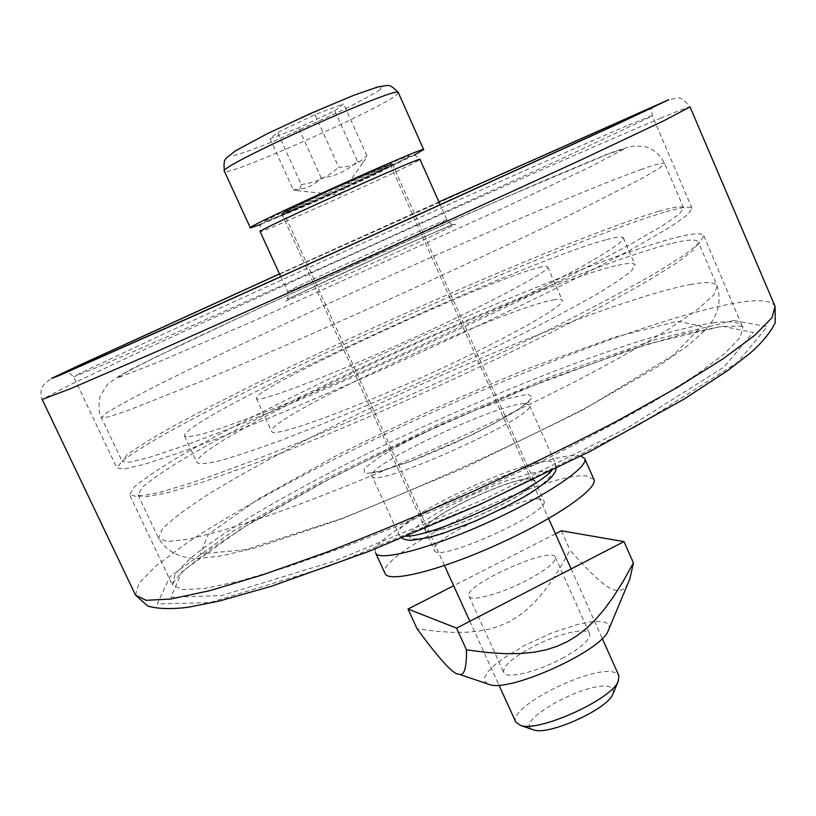 <?xml version="1.0" encoding="UTF-8"?>
<svg xmlns="http://www.w3.org/2000/svg" width="816" height="816" viewBox="0 0 816 816"><rect width="100%" height="100%" fill="white"/><g stroke="black" fill="none" stroke-linecap="round" stroke-linejoin="round"><path stroke-width="0.61" stroke-dasharray="4.08 3.06" d="M676.954 237.272C693.11 233.223 702.046 232.703 703.78 235.691L699.649 243.066L682.727 256.142L652.637 274.819C626.198 289.874 593.997 307.03 556.022 326.278C515.416 346.331 472.342 366.761 426.778 387.559C381.041 407.98 337.232 426.788 295.331 443.986C255.785 459.745 221.626 472.556 192.841 482.419L158.936 492.65L137.935 496.689L129.673 494.914L134.212 487.06C143.606 479.125 158.518 469.037 178.949 456.797C223.523 430.97 287.548 398.432 357.061 365.772C478.757 308.846 615.366 253.031 676.954 237.272M665.968 211.762C681.911 207.162 690.611 206.04 692.07 208.406L687.531 214.853L670.191 227.042L639.662 244.892C612.949 259.457 580.492 276.206 542.283 295.137C501.463 314.945 458.225 335.254 412.549 356.051C366.741 376.553 322.912 395.566 281.061 413.08C241.597 429.216 207.56 442.496 178.969 452.9L145.401 463.988L124.787 468.945L116.943 468.078L121.941 461.173C131.651 453.849 146.849 444.302 167.545 432.541C212.639 407.623 277.042 375.646 346.759 343.148C468.782 286.467 605.146 229.592 665.968 211.762M617.865 265.312C628.208 262.936 633.94 262.783 635.052 264.853L631.757 270.586C624.791 276.573 612.592 284.753 595.15 295.147C574.79 306.694 550.178 319.76 521.322 334.366C490.559 349.534 458 364.956 423.647 380.633C370.78 404.297 323.371 424.116 281.428 440.12C256.183 449.402 235.661 456.277 219.871 460.724C207.091 463.743 199.461 464.375 197.003 462.641C190.791 442.568 531.95 283.866 617.865 265.312M606.676 239.618C616.865 236.854 622.424 236.283 623.353 237.925L619.752 242.954C612.561 248.472 600.137 256.214 582.481 266.2C561.908 277.379 537.112 290.149 508.072 304.511L410.05 350.513C357.082 374.248 309.703 394.383 267.903 410.897C242.77 420.556 222.401 427.839 206.795 432.745C194.208 436.223 186.782 437.325 184.538 436.06C180.122 419.761 522.107 261.62 606.676 239.618M390.436 165.169L392.333 163.863C395.015 160.548 277.501 213.619 281.755 213.792C280.429 216.25 376.676 173.165 390.436 165.169M658.706 211.324C673.985 206.866 682.298 205.744 683.665 207.947L679.167 214.149L662.143 225.961L632.247 243.301C606.115 257.458 574.393 273.758 537.091 292.189C497.25 311.477 455.053 331.265 410.519 351.543C343.536 381.623 279.337 408.898 227.399 429.43L182.682 446.291L149.909 457.246L129.785 462.203L122.165 461.479L127.082 454.869C136.578 447.8 151.429 438.559 171.656 427.145C215.74 402.931 278.797 371.719 347.055 339.925C466.568 284.468 599.913 228.745 658.706 211.324M538.764 267.617C544.201 266.23 547.159 266.006 547.648 266.944C551.106 270.647 487.05 304.745 405.909 341.353C324.799 378.002 256.856 403.502 256.367 398.463C250.39 389.436 488.519 279.49 538.764 267.617M553.034 299.992C558.583 298.901 561.663 298.972 562.285 300.217C566.365 305.347 503.074 340.772 422.137 377.278C341.221 413.845 272.789 437.896 271.646 431.45C264.211 419.302 501.595 308.907 553.034 299.992M672.466 243.239C688 239.455 696.609 239.047 698.302 242.015L694.304 249.339L677.79 262.232L648.424 280.571C622.628 295.341 591.223 312.14 554.197 330.949C514.621 350.543 472.627 370.474 428.216 390.752C361.396 420.709 297.136 447.454 244.973 467.15L199.951 483.072L166.77 492.976L146.176 496.822L138.037 494.986L142.392 487.213C151.511 479.42 166.015 469.516 185.915 457.511C229.367 432.184 291.955 400.289 359.978 368.302C479.094 312.548 612.734 258.142 672.466 243.239M530.869 479.084L533.95 480.532C542.314 490.151 427.319 542.069 425.646 529.431C419.159 520.526 512.499 475.983 530.869 479.084M515.865 722.231C506.644 707.156 595.007 663.367 615.284 672.751L618.905 675.709M260.845 224.359C291.281 212.415 384.999 170.105 414.089 155.173M613.285 693.08L613.214 689.53L610.409 687.245C591.845 678.351 511.693 721.579 532.603 729.504M334.744 110.741L343.628 103.856L314.996 114.648L277.573 132.406L270.045 138.73L298.564 127.867L334.744 110.741L357.469 161.313C347.116 170.891 335.05 176.48 321.269 178.072C313.864 185.854 304.501 189.73 293.199 189.689L270.045 138.73M321.269 178.072L298.564 127.867M314.996 114.648L338.671 167.158C350.044 167.321 359.428 163.465 366.823 155.57L365.446 159.242C363.967 162.149 361.304 162.833 357.469 161.313M366.823 155.57L343.628 103.856M293.199 189.689L296.902 190.648C299.023 190.689 300.461 188.649 301.216 184.518L277.573 132.406M301.216 184.518C315.476 182.876 327.961 177.092 338.671 167.158M540.631 499.249C521.73 495.414 427.492 540.559 434.377 550.321C436.448 563.938 552.677 511.459 543.833 500.891L540.631 499.249M531.481 478.778L534.602 480.247C543.079 489.967 426.686 542.528 424.993 529.737C418.445 520.71 512.866 475.657 531.481 478.778M593.864 479.288L586.704 476.034C547.526 470.669 373.412 554.339 385.081 573.556M580.921 456.093L577.677 455.665C539.039 451.646 364.579 535.123 375.605 552.952M526.687 580.431C500.983 593.875 470.557 602.065 469.057 596.251C462.335 585.715 551.861 545.292 555.359 557.277C556.053 562.112 546.496 569.833 526.687 580.431M561.877 658.532C581.461 647.69 590.692 639.387 589.57 633.644C587.163 626.606 556.634 634.012 531.889 647.251C512.213 657.992 502.829 666.376 503.707 672.415C505.736 679.381 536.469 672.241 561.877 658.532M628.045 583.236C624.852 589.336 620.609 591.641 615.315 590.141C607.93 589.448 592.844 576.127 570.037 550.178L560.408 567.253L551.494 581.186L543.007 592.651L534.725 602.137L526.453 609.98L518.007 616.447L509.235 621.69L499.922 625.841L489.886 628.983L478.87 631.125L466.548 632.267L452.543 632.359L436.315 631.258L417.088 628.779M487.611 683.93L484.653 681.125L484.837 676.943L488.08 671.629L494.149 665.468L502.707 658.757L525.453 644.977L552.075 632.798L577.789 624.393L588.815 622.139L597.873 621.374L604.503 622.169C608.41 623.353 609.858 625.688 608.858 629.187M561.367 530.777L570.037 550.178M555.431 533.807L453.665 585.745M722.272 326.196L753.25 332.479L723.955 367.067L628.575 427.186L484.939 498.994L334.478 561.02L221.666 595.547L170.87 597.241L181.978 571.71L241.179 528.748L331.684 477.635L438.457 425.789L548.281 379.277L647.975 343.964L722.272 326.196M713.776 322.738C649.618 331.643 512.213 383.887 391.619 441.65C339.313 466.946 292.832 491.63 252.195 515.702C227.195 531.134 206.754 545.17 190.873 557.818L175.287 573.75L172.309 584.776L181.958 589.58L204.245 588.56L239.261 581.206L286.161 567.365L343.087 547.363C385.132 531.236 428.89 513.101 474.361 492.946L540.712 461.744C583.185 440.548 621.16 420.301 654.636 400.993L696.048 374.962L724.71 353.563L740.214 337.518L742.988 327.094C740.357 322.004 730.626 320.555 713.776 322.738M733.808 320.525L655.748 339.385L551.83 376.268L437.702 424.606L326.737 478.482L232.285 531.726L169.871 576.779L157.243 603.942L209.579 602.677L327.797 566.692L486.438 501.35L637.796 425.615L737.501 362.528L767.183 326.645L733.808 320.525M628.606 125.032L652.239 115.566L646.313 118.881L550.943 163.649L364.099 248.737L176.705 332.622L99.328 366.466L73.644 376.808L80.243 373.167L166.668 332.551L311.753 266.281C434.897 210.446 570.425 149.92 628.606 125.032M438.947 201.95L279.5 273.952M279.48 273.901L438.926 201.909M660.95 118.034C592.773 146.594 442.435 213.445 306.683 275.114L146.146 348.83L70.951 384.387L42.177 399.473C41.004 397.647 40.688 394.444 41.228 389.844C41.402 387.182 44.146 383.887 49.46 379.96L109.956 351.155L210.895 305.041L644.987 109.987C670.701 98.838 672.251 98.685 676.566 98.369C679.881 96.747 684.369 99.603 690.05 106.937C689.255 106.559 679.555 110.252 660.95 118.034M135.568 595.17L139.087 582.95L156.805 565.202L186.436 543.293C234.549 511.255 304.235 473.27 380.317 436.57C513.427 372.841 665.601 314.242 739.918 302.328C760.267 299.237 771.997 300.604 775.098 306.418M407.612 157.539L409.224 155.846L396.219 160.803L370.637 171.697L304.531 201.511L265.047 220.861L266.159 221.33L305.969 204.785L367.159 177.184L407.612 157.539M416.915 161.374L420.005 159.416C412.366 152.113 413.375 155.397 408.031 157.366L388.824 166.974L328.501 194.81C294.913 209.814 270.698 219.953 263.945 222.187C262.742 223.553 259.417 221.299 260.12 231.611C258.601 234.539 395.587 173.155 416.915 161.374M443.486 221.014L446.923 219.861C453.064 218.872 282.856 295.718 287.66 291.771C284.692 291.526 420.883 229.714 443.486 221.014M452.696 224.737L455.624 224.267L441.232 231.581L411.601 245.545L333.326 280.918L285.814 301.012L286.661 299.778L332.5 277.828L403.981 245.534L452.696 224.737M605.768 154.785L624.852 148.645L591.172 166.413L503.146 208.172L251.257 322.024L157.733 362.324L117.412 377.981L130.58 369.526L185.793 342.587L268.331 304.031L461.132 216.903L546.22 179.704L605.768 154.785M640.733 169.646C655.676 164.302 663.612 162.231 664.55 163.435L659.399 168.167L641.682 178.541L568.242 215.842C517.874 240.261 454.471 269.882 387.365 300.278C320.188 330.511 256.04 358.479 204.418 380.113L127.867 410.54L108.375 416.966L101.419 417.7L107.08 412.621C117.065 406.511 132.386 398.137 153.041 387.488C197.951 364.732 261.599 334.407 330.184 302.879C450.228 247.819 583.185 190.373 640.733 169.646M690.275 284.519C706.126 281.602 715.112 282.122 717.223 286.079L713.867 294.841L698.027 309.142L669.334 328.766C643.987 344.311 612.979 361.743 576.32 381.052C537.061 401.023 495.322 421.148 451.095 441.425C384.469 471.22 320.158 497.281 267.689 515.906L222.268 530.624L188.567 539.172L167.372 541.589L158.569 538.315L162.2 529.064C170.84 520.322 184.895 509.572 204.367 496.811C247.003 470.057 308.999 437.284 376.706 405.032C495.292 348.881 629.32 296.177 690.275 284.519M677.841 321.198L701.536 326.267L673.231 355.327L590.254 405.552C510.133 446.923 427.329 484.571 341.843 518.486L245.514 549.719L200.389 553.942L208.182 534.48L258.621 498.872L337.671 454.961C399.932 423.871 463.508 395.015 528.421 368.383L615.08 337.039L677.841 321.198M528.105 394.189L532.695 397.525L520.078 408.357L491.956 424.779L454.002 443.353L414.661 459.898L382.775 470.73L364.946 473.719L364.048 468.7L379.226 457.113L406.847 441.425L441.629 424.534L477.503 409.346L508.246 398.524L528.105 394.189M524.851 403.624L529.319 404.909C540.223 414.834 372.096 490.732 371.974 475.942C364.732 466.099 498.443 403.063 524.851 403.624M406.623 536.224C402.053 536.479 399.391 535.806 398.647 534.215C389.956 521.434 522.985 457.949 550.586 461.397L555.39 463.447C556.094 465.049 554.829 467.486 551.616 470.761M547.352 470.842L551.565 475.096L541.324 485.52L518.089 500.208L486.499 516.079L453.492 529.625L426.319 537.877L410.601 539.264L408.989 533.807L421.087 522.923L444.026 508.868L473.382 494.241L503.921 481.624L530.227 473.26L547.352 470.842M389.793 165.454L390.742 164.312L361.845 176.195L313.058 198.196L283.519 212.66L284.09 213.119L313.67 200.848C343.72 187.67 379.777 170.921 389.793 165.454M389.11 167.351C375.911 174.981 283.091 216.546 284.376 214.241C280.255 214.129 393.516 162.996 390.935 166.117L389.11 167.351M380.327 89.515L381.46 86.394L367.394 90.27L340.333 100.694L271.391 131.723L244.739 145.472L231.275 153.979L233.101 155.785C241.76 153.541 255.877 148.461 275.451 140.525L339.068 111.894C358.377 102.316 372.137 94.86 380.327 89.515M398.361 92.708L395.321 95.829C373.279 112.271 224.594 178.01 224.4 171.258M703.78 235.691L742.56 327.002C744.172 325.931 736.583 325.859 719.783 326.808L682.706 334.244L629.146 350.033L522.138 389.762L411.764 438.141L319.525 484.082L250.196 523.28L209.794 549.688L182.723 571.516L175.134 579.952L172.309 584.776L129.673 494.914M692.07 208.406L652.239 115.566L651.637 108.426L322.187 258.07L74.195 368.924L68.513 372.045L73.644 376.808L116.943 468.078M184.538 436.06L197.003 462.641M623.353 237.925L635.052 264.853M280.765 276.716L287.66 291.771C289.139 299.747 287.232 296.84 287.181 299.197L387.692 252.766L452.809 224.41C452.258 225.196 450.289 223.686 446.923 219.861L440.191 204.734M683.665 207.947L664.55 163.435C659.787 154.255 653.279 148.685 645.028 146.737L634.817 145.972C636.358 145.33 622.639 148.114 609.613 153.398L505.165 197.543L375.462 255.214L257.591 309.009L156.988 356.47L120.176 375.309L107.681 384.132L100.154 395.893C98.328 406.327 98.746 413.6 101.419 417.7L122.165 461.479M256.367 398.463L271.646 431.45M547.648 266.944L562.285 300.217M138.037 494.986L158.569 538.315C168.157 553.676 182.978 558.603 198.737 558.481L221.309 555.931L256.255 547.628L342.404 518.65L464.243 467.905L580.462 411.193L658.369 366.302L688.49 345.158L705.616 329.725C716.193 317.995 722.425 303.583 717.223 286.079L698.302 242.015M556.084 468.557L555.39 463.447L529.319 404.909L528.799 401.533L518.782 409.051C506.94 416.548 491.456 425.085 472.331 434.673L409.846 461.652L378.614 471.648L369.791 473.331L371.974 475.952L398.647 534.215L402.023 538.121M281.755 213.792L425.646 529.431M392.333 163.863L533.95 480.532M444.465 565.549L284.376 214.241L282.866 213.221L328.96 190.883L391.17 164.322L390.935 166.117L548.597 518.537M469.853 621.272L498.953 685.134M571.139 568.915L602.259 638.489M296.902 190.648L339.895 195.136L365.446 159.242M424.993 529.737L434.377 550.321M534.602 480.247L543.833 500.891M469.057 596.251L503.707 672.415M555.359 557.287L589.57 633.644"/><path stroke-width="1.22" d="M602.259 638.489L618.905 675.709L618.14 681.615C610.847 699.761 539.233 732.095 520.802 725.567L515.865 722.231L498.953 685.134M414.089 155.173L423.677 149.634C428.584 144.136 242.984 227.929 250.359 227.899L260.845 224.359M532.603 729.504L534.184 730.034C549.331 735.338 606.604 709.481 612.643 694.61L613.285 693.08M584.674 458.551C589.427 466.783 545.312 496.597 487.723 522.536C430.175 548.587 378.644 561.959 375.605 552.952L385.081 573.556C388.416 583.205 440.161 570.466 497.617 544.445C555.125 518.548 598.903 488.162 593.864 479.288L584.674 458.551L580.921 456.093M608.858 629.187L608.022 631.207C600.148 651.525 510.122 692.172 489.682 684.634L487.611 683.93M453.665 585.745L408.02 609.042L417.088 628.779C439.661 659.563 453.523 674.669 458.684 674.118C464.09 676.484 466.691 668.396 466.487 649.862L487.499 652.525L505.247 653.677L520.557 653.534L534.001 652.229L546.037 649.832L556.991 646.354L567.14 641.743L576.718 635.939L585.929 628.81L594.946 620.15L603.973 609.695L613.224 597.057L622.934 581.716L633.42 562.918L629.86 578.881L628.045 583.236M408.02 609.042L456.562 628.136L466.487 649.862M456.562 628.136L623.985 541.61L633.42 562.918M623.985 541.61L561.367 530.777L555.431 533.807M279.5 273.952L88.75 361.039L64.821 372.382L72.359 369.566L195.004 315.211L416.293 215.557L602.188 130.917L655.085 105.886L438.947 201.95M438.926 201.909L668.753 99.725L614.213 125.562L417.812 214.985L184.283 320.137L57.701 376.196L51.52 378.379L78.142 365.803L279.48 273.901M42.177 399.473L70.788 388.579L157.233 351.319L367.985 257.356L577.85 161.405L662.959 121.196L690.05 106.937L775.098 306.418L771.956 317.75L754.718 335.356L722.762 359.009L676.423 387.957L617.314 420.913C572.414 444.332 524.494 467.752 473.566 491.171C422.311 513.896 373.055 534.347 325.788 552.534L261.977 575.086L209.62 590.692L170.748 599.026L146.146 600.311L135.568 595.17L42.177 399.473M440.191 204.734L420.005 159.416C424.575 154.805 253.643 231.979 260.12 231.611L280.765 276.716M551.616 470.761C534.286 490.518 432.908 536.296 406.623 536.224M398.361 92.708C390.323 83.977 388.6 85.772 386.855 85.476L378.104 86.843L353.226 95.503L310.712 113.383L266.669 134.028L235.579 150.766L226.593 157.835C225.604 159.416 223.156 159.497 224.4 171.258C215.312 167.617 401.635 83.477 398.361 92.708L423.677 149.634M775.098 306.418L775.2 322.799C770.365 332.591 762.011 342.73 750.149 353.206L727.291 370.841L683.726 399.31L591.11 450.871L479.063 504.91L368.516 551.555L271.259 586.316L219.269 601.035L188.384 607.226C171.666 609.358 158.141 608.971 147.798 606.094L135.568 595.17M556.084 468.557C556.002 470.71 554.37 473.668 551.188 477.421L546.689 481.654L531.451 492.487C518.333 500.545 499.463 510.153 474.83 521.322L442.435 533.552L428.788 537.52L411.856 540.314C407.011 540.212 403.736 539.488 402.023 538.121M444.465 565.549L469.853 621.272M548.597 518.537L571.139 568.915M612.643 694.61L618.14 681.615M534.184 730.034L520.802 725.567M224.4 171.258L250.359 227.899M608.022 631.207L629.86 578.881M489.682 684.634L458.684 674.118"/></g></svg>
